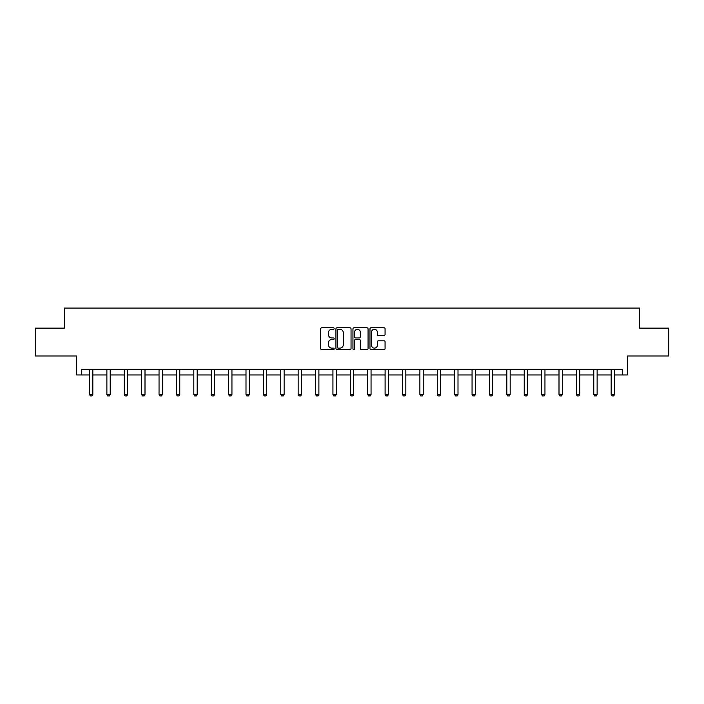<?xml version="1.0" encoding="UTF-8"?>
<svg xmlns="http://www.w3.org/2000/svg" width="704" height="704" viewBox="0 0 704 704"><rect width="100%" height="100%" fill="white"/><g stroke="black" fill="none" stroke-linecap="round" stroke-linejoin="round"><path stroke-width="1.06" d="M334.162 328.548A0.766 0.766 0 0 0 333.397 327.782L321.772 327.782A1.091 1.091 0 0 0 320.681 328.874L320.681 348.568A1.091 1.091 0 0 0 321.772 349.668L333.397 349.668A0.766 0.766 0 0 0 334.162 348.902A0.766 0.766 0 0 0 333.397 348.137L331.892 348.137A3.502 3.502 0 0 1 328.39 344.634L328.39 342.989A3.502 3.502 0 0 1 331.892 339.486L333.397 339.486A0.766 0.766 0 0 0 334.162 338.721A0.766 0.766 0 0 0 333.397 337.955L331.892 337.955A3.502 3.502 0 0 1 328.39 334.453L328.39 332.816A3.502 3.502 0 0 1 331.892 329.314L333.397 329.314A0.766 0.766 0 0 0 334.162 328.548M81.743 374.95L81.743 369.38L622.257 369.38L622.257 374.95L627.334 374.95L627.334 356.004L668.8 356.004L668.8 328.134L639.654 328.134L639.654 308.07L64.346 308.07L64.346 328.134L35.2 328.134L35.2 356.004L76.666 356.004L76.666 374.95L89.487 374.95M383.979 335.5A1.091 1.091 0 0 0 385.07 334.4L385.07 328.874A1.091 1.091 0 0 0 383.979 327.782L371.07 327.782A1.091 1.091 0 0 0 369.97 328.874L369.97 348.568A1.091 1.091 0 0 0 371.07 349.668L383.979 349.668A1.091 1.091 0 0 0 385.07 348.568L385.07 341.898A1.091 1.091 0 0 0 383.979 340.806L378.453 340.806A1.091 1.091 0 0 0 377.353 341.898L377.353 345.206A2.93 2.93 0 0 1 374.431 348.137A2.93 2.93 0 0 1 371.501 345.206L371.501 332.244A2.93 2.93 0 0 1 374.431 329.314A2.93 2.93 0 0 1 377.353 332.244L377.353 334.4A1.091 1.091 0 0 0 378.453 335.5L383.979 335.5M351.041 328.874A1.091 1.091 0 0 0 349.95 327.782L337.04 327.782A1.091 1.091 0 0 0 335.94 328.874L335.94 348.568A1.091 1.091 0 0 0 337.04 349.668L349.95 349.668A1.091 1.091 0 0 0 351.041 348.568L351.041 328.874M354.05 327.782L366.96 327.782A1.091 1.091 0 0 1 368.06 328.874L368.06 348.568A1.091 1.091 0 0 1 366.96 349.668L361.434 349.668A1.091 1.091 0 0 1 360.342 348.568L360.342 340.586A1.091 1.091 0 0 0 359.251 339.486L355.582 339.486A1.091 1.091 0 0 0 354.49 340.586L354.49 348.902A0.766 0.766 0 0 1 353.725 349.668A0.766 0.766 0 0 1 352.959 348.902L352.959 328.874A1.091 1.091 0 0 1 354.05 327.782M92.831 374.95L106.876 374.95M110.22 374.95L124.265 374.95M127.609 374.95L141.654 374.95M144.998 374.95L159.042 374.95M162.386 374.95L176.431 374.95M179.775 374.95L193.82 374.95M197.164 374.95L211.209 374.95M214.553 374.95L228.598 374.95M231.942 374.95L245.995 374.95M249.339 374.95L263.384 374.95M266.728 374.95L280.773 374.95M284.117 374.95L298.162 374.95M301.506 374.95L315.55 374.95M318.894 374.95L332.939 374.95M336.283 374.95L350.328 374.95M353.672 374.95L367.717 374.95M371.061 374.95L385.106 374.95M388.45 374.95L402.494 374.95M405.838 374.95L419.883 374.95M423.227 374.95L437.272 374.95M440.616 374.95L454.661 374.95M458.005 374.95L472.058 374.95M475.402 374.95L489.447 374.95M492.791 374.95L506.836 374.95M510.18 374.95L524.225 374.95M527.569 374.95L541.614 374.95M544.958 374.95L559.002 374.95M562.346 374.95L576.391 374.95M579.735 374.95L593.78 374.95M597.124 374.95L611.169 374.95M614.513 374.95L622.257 374.95M338.237 329.314A0.766 0.766 0 0 0 337.471 330.079L337.471 347.371A0.766 0.766 0 0 0 338.237 348.137L339.83 348.137A3.502 3.502 0 0 0 343.332 344.634L343.332 332.816A3.502 3.502 0 0 0 339.83 329.314L338.237 329.314M360.342 332.297A2.93 2.93 0 0 0 357.412 329.366A2.93 2.93 0 0 0 354.49 332.297L354.49 336.864A1.091 1.091 0 0 0 355.582 337.955L359.251 337.955A1.091 1.091 0 0 0 360.342 336.864L360.342 332.297M92.963 369.38L92.884 369.618A1.118 1.118 0 0 0 92.831 369.961L92.831 394.478L91.995 395.93L90.323 395.93L89.487 394.478L89.487 369.961A1.118 1.118 0 0 0 89.434 369.618L89.355 369.38M89.487 394.478L92.831 394.478M110.352 369.38L110.273 369.618A1.118 1.118 0 0 0 110.22 369.961L110.22 394.478L109.384 395.93L107.712 395.93L106.876 394.478L106.876 369.961A1.118 1.118 0 0 0 106.823 369.618L106.744 369.38M106.876 394.478L110.22 394.478M127.741 369.38L127.662 369.618A1.118 1.118 0 0 0 127.609 369.961L127.609 394.478L126.773 395.93L125.101 395.93L124.265 394.478L124.265 369.961A1.118 1.118 0 0 0 124.212 369.618L124.133 369.38M124.265 394.478L127.609 394.478M145.13 369.38L145.05 369.618A1.118 1.118 0 0 0 144.998 369.961L144.998 394.478L144.162 395.93L142.49 395.93L141.654 394.478L141.654 369.961A1.118 1.118 0 0 0 141.601 369.618L141.522 369.38M141.654 394.478L144.998 394.478M162.518 369.38L162.439 369.618A1.118 1.118 0 0 0 162.386 369.961L162.386 394.478L161.55 395.93L159.878 395.93L159.042 394.478L159.042 369.961A1.118 1.118 0 0 0 158.99 369.618L158.91 369.38M159.042 394.478L162.386 394.478M179.907 369.38L179.828 369.618A1.118 1.118 0 0 0 179.775 369.961L179.775 394.478L178.939 395.93L177.267 395.93L176.431 394.478L176.431 369.961A1.118 1.118 0 0 0 176.378 369.618L176.308 369.38M176.431 394.478L179.775 394.478M197.296 369.38L197.217 369.618A1.118 1.118 0 0 0 197.164 369.961L197.164 394.478L196.328 395.93L194.656 395.93L193.82 394.478L193.82 369.961A1.118 1.118 0 0 0 193.767 369.618L193.697 369.38M193.82 394.478L197.164 394.478M214.685 369.38L214.606 369.618A1.118 1.118 0 0 0 214.553 369.961L214.553 394.478L213.717 395.93L212.045 395.93L211.209 394.478L211.209 369.961A1.118 1.118 0 0 0 211.156 369.618L211.086 369.38M211.209 394.478L214.553 394.478M232.074 369.38L231.994 369.618A1.118 1.118 0 0 0 231.942 369.961L231.942 394.478L231.106 395.93L229.434 395.93L228.598 394.478L228.598 369.961A1.118 1.118 0 0 0 228.554 369.618L228.474 369.38M228.598 394.478L231.942 394.478M249.462 369.38L249.392 369.618A1.118 1.118 0 0 0 249.339 369.961L249.339 394.478L248.503 395.93L246.831 395.93L245.995 394.478L245.995 369.961A1.118 1.118 0 0 0 245.942 369.618L245.863 369.38M245.995 394.478L249.339 394.478M266.851 369.38L266.781 369.618A1.118 1.118 0 0 0 266.728 369.961L266.728 394.478L265.892 395.93L264.22 395.93L263.384 394.478L263.384 369.961A1.118 1.118 0 0 0 263.331 369.618L263.252 369.38M263.384 394.478L266.728 394.478M284.24 369.38L284.17 369.618A1.118 1.118 0 0 0 284.117 369.961L284.117 394.478L283.281 395.93L281.609 395.93L280.773 394.478L280.773 369.961A1.118 1.118 0 0 0 280.72 369.618L280.641 369.38M280.773 394.478L284.117 394.478M301.629 369.38L301.558 369.618A1.118 1.118 0 0 0 301.506 369.961L301.506 394.478L300.67 395.93L298.998 395.93L298.162 394.478L298.162 369.961A1.118 1.118 0 0 0 298.109 369.618L298.03 369.38M298.162 394.478L301.506 394.478M319.026 369.38L318.947 369.618A1.118 1.118 0 0 0 318.894 369.961L318.894 394.478L318.058 395.93L316.386 395.93L315.55 394.478L315.55 369.961A1.118 1.118 0 0 0 315.498 369.618L315.418 369.38M315.55 394.478L318.894 394.478M336.415 369.38L336.336 369.618A1.118 1.118 0 0 0 336.283 369.961L336.283 394.478L335.447 395.93L333.775 395.93L332.939 394.478L332.939 369.961A1.118 1.118 0 0 0 332.886 369.618L332.807 369.38M332.939 394.478L336.283 394.478M353.804 369.38L353.725 369.618A1.118 1.118 0 0 0 353.672 369.961L353.672 394.478L352.836 395.93L351.164 395.93L350.328 394.478L350.328 369.961A1.118 1.118 0 0 0 350.275 369.618L350.196 369.38M350.328 394.478L353.672 394.478M371.193 369.38L371.114 369.618A1.118 1.118 0 0 0 371.061 369.961L371.061 394.478L370.225 395.93L368.553 395.93L367.717 394.478L367.717 369.961A1.118 1.118 0 0 0 367.664 369.618L367.585 369.38M367.717 394.478L371.061 394.478M388.582 369.38L388.502 369.618A1.118 1.118 0 0 0 388.45 369.961L388.45 394.478L387.614 395.93L385.942 395.93L385.106 394.478L385.106 369.961A1.118 1.118 0 0 0 385.053 369.618L384.974 369.38M385.106 394.478L388.45 394.478M405.97 369.38L405.891 369.618A1.118 1.118 0 0 0 405.838 369.961L405.838 394.478L405.002 395.93L403.33 395.93L402.494 394.478L402.494 369.961A1.118 1.118 0 0 0 402.442 369.618L402.371 369.38M402.494 394.478L405.838 394.478M423.359 369.38L423.28 369.618A1.118 1.118 0 0 0 423.227 369.961L423.227 394.478L422.391 395.93L420.719 395.93L419.883 394.478L419.883 369.961A1.118 1.118 0 0 0 419.83 369.618L419.76 369.38M419.883 394.478L423.227 394.478M440.748 369.38L440.669 369.618A1.118 1.118 0 0 0 440.616 369.961L440.616 394.478L439.78 395.93L438.108 395.93L437.272 394.478L437.272 369.961A1.118 1.118 0 0 0 437.219 369.618L437.149 369.38M437.272 394.478L440.616 394.478M458.137 369.38L458.058 369.618A1.118 1.118 0 0 0 458.005 369.961L458.005 394.478L457.169 395.93L455.497 395.93L454.661 394.478L454.661 369.961A1.118 1.118 0 0 0 454.608 369.618L454.538 369.38M454.661 394.478L458.005 394.478M475.526 369.38L475.446 369.618A1.118 1.118 0 0 0 475.402 369.961L475.402 394.478L474.566 395.93L472.894 395.93L472.058 394.478L472.058 369.961A1.118 1.118 0 0 0 472.006 369.618L471.926 369.38M472.058 394.478L475.402 394.478M492.914 369.38L492.844 369.618A1.118 1.118 0 0 0 492.791 369.961L492.791 394.478L491.955 395.93L490.283 395.93L489.447 394.478L489.447 369.961A1.118 1.118 0 0 0 489.394 369.618L489.315 369.38M489.447 394.478L492.791 394.478M510.303 369.38L510.233 369.618A1.118 1.118 0 0 0 510.18 369.961L510.18 394.478L509.344 395.93L507.672 395.93L506.836 394.478L506.836 369.961A1.118 1.118 0 0 0 506.783 369.618L506.704 369.38M506.836 394.478L510.18 394.478M527.692 369.38L527.622 369.618A1.118 1.118 0 0 0 527.569 369.961L527.569 394.478L526.733 395.93L525.061 395.93L524.225 394.478L524.225 369.961A1.118 1.118 0 0 0 524.172 369.618L524.093 369.38M524.225 394.478L527.569 394.478M545.09 369.38L545.01 369.618A1.118 1.118 0 0 0 544.958 369.961L544.958 394.478L544.122 395.93L542.45 395.93L541.614 394.478L541.614 369.961A1.118 1.118 0 0 0 541.561 369.618L541.482 369.38M541.614 394.478L544.958 394.478M562.478 369.38L562.399 369.618A1.118 1.118 0 0 0 562.346 369.961L562.346 394.478L561.51 395.93L559.838 395.93L559.002 394.478L559.002 369.961A1.118 1.118 0 0 0 558.95 369.618L558.87 369.38M559.002 394.478L562.346 394.478M579.867 369.38L579.788 369.618A1.118 1.118 0 0 0 579.735 369.961L579.735 394.478L578.899 395.93L577.227 395.93L576.391 394.478L576.391 369.961A1.118 1.118 0 0 0 576.338 369.618L576.259 369.38M576.391 394.478L579.735 394.478M597.256 369.38L597.177 369.618A1.118 1.118 0 0 0 597.124 369.961L597.124 394.478L596.288 395.93L594.616 395.93L593.78 394.478L593.78 369.961A1.118 1.118 0 0 0 593.727 369.618L593.648 369.38M593.78 394.478L597.124 394.478M614.645 369.38L614.566 369.618A1.118 1.118 0 0 0 614.513 369.961L614.513 394.478L613.677 395.93L612.005 395.93L611.169 394.478L611.169 369.961A1.118 1.118 0 0 0 611.116 369.618L611.037 369.38M611.169 394.478L614.513 394.478"/></g></svg>
